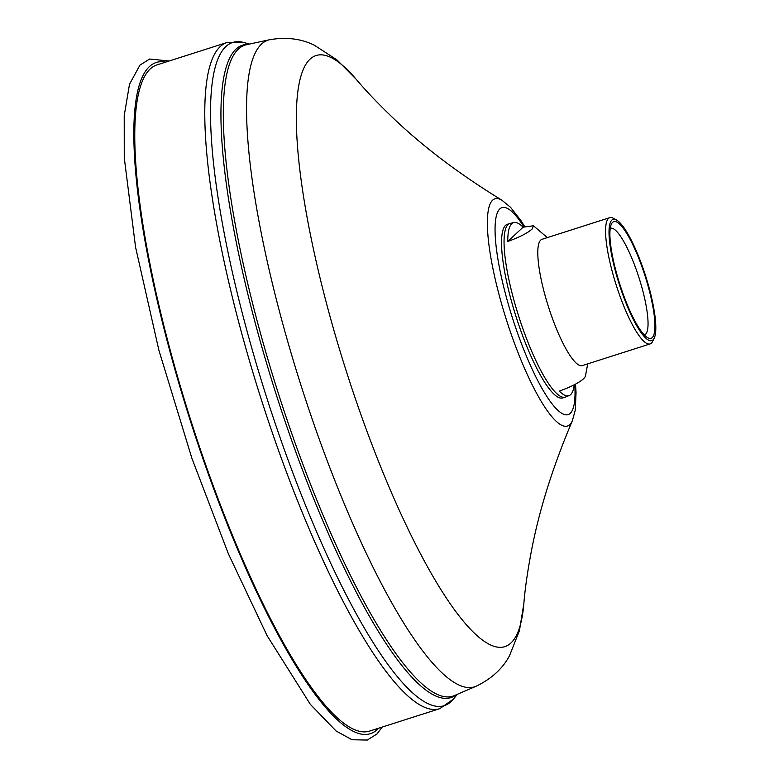 <?xml version="1.0" encoding="UTF-8"?>
<svg xmlns="http://www.w3.org/2000/svg" width="779" height="779" viewBox="0 0 779 779"><rect width="100%" height="100%" fill="white"/><g stroke="black" fill="none" stroke-linecap="round" stroke-linejoin="round"><path stroke-width="1.17" d="M226.855 42.563L156.842 64.939A349.654 75.894 72.3 0 0 202.228 454.868A349.654 75.894 72.3 0 0 369.782 731.043L439.794 708.656L453.388 699.143A348.077 75.553 72.3 0 1 277.645 430.592A348.077 75.553 72.3 0 1 243.447 42.426L226.855 42.563A349.654 75.894 72.3 0 0 272.241 432.491A349.654 75.894 72.3 0 0 439.794 708.656M509.807 223.515L507.295 224.323A91.133 19.777 72.3 0 0 505.522 225.384A91.133 19.777 -107.7 0 0 517.645 321.561A91.133 19.777 -107.7 0 0 562.798 397.923L565.311 397.124A91.133 19.777 -107.7 0 1 520.158 320.753A91.133 19.777 -107.7 0 1 508.035 224.576A91.133 19.777 -107.7 0 1 509.807 223.515L514.189 222.473A90.841 19.718 72.3 0 0 511.784 223.69A90.841 19.718 72.3 0 0 507.772 241.461L523.108 227.186A90.841 19.718 72.3 0 0 514.189 222.473M523.108 227.186L533.459 225.774L532.174 228.977C527.617 233.077 519.486 237.244 507.772 241.461M654.224 338.144L652.666 341.358A66.273 14.382 -107.7 0 1 651.419 343.14A66.273 14.382 -107.7 0 1 650.124 343.919L582.341 365.585A66.273 14.382 -107.7 0 1 549.507 310.042A66.273 14.382 -107.7 0 1 540.684 240.098A66.273 14.382 -107.7 0 1 541.98 239.328L609.762 217.653A66.273 14.382 -107.7 0 1 613.316 218.256L616.452 219.97A63.625 13.808 -107.7 0 1 645.567 275.795A63.625 13.808 -107.7 0 1 654.224 338.144A63.625 13.808 -107.7 0 1 653.026 339.858A63.625 13.808 -107.7 0 1 621.291 290.343A63.625 13.808 -107.7 0 1 611.797 220.136A63.625 13.808 -107.7 0 1 616.452 219.97M565.311 397.124L569.478 395.43A90.841 19.718 72.3 0 1 559.303 391.116C571.065 386.871 579.196 382.713 583.705 378.633L585.37 376.491L587.697 363.871M569.478 395.43A90.841 19.718 72.3 0 0 570.637 394.622A90.841 19.718 72.3 0 0 574.25 384.787M650.124 343.919A66.273 14.382 -107.7 0 1 617.289 288.376A66.273 14.382 -107.7 0 1 608.477 218.432A66.273 14.382 -107.7 0 1 609.762 217.653M652.247 337.619A61.239 13.292 -107.7 0 1 647.777 337.765A61.239 13.292 -107.7 0 1 619.753 284.043A61.239 13.292 -107.7 0 1 611.418 224.021A61.239 13.292 -107.7 0 1 612.576 222.375A61.239 13.292 -107.7 0 1 643.113 270.031A61.239 13.292 -107.7 0 1 652.247 337.619M610.22 228.374A55.942 12.143 -107.7 0 1 637.991 274.646A55.942 12.143 -107.7 0 1 645.606 334.201A55.942 12.143 -107.7 0 1 644.282 334.921M524.793 226.728L520.937 220.603L510.518 207.282L501.88 200.193A119.275 25.892 72.3 0 0 501.88 200.193A119.275 25.892 72.3 0 0 510.352 331.757A119.275 25.892 72.3 0 0 572.38 420.718L575.272 410.124L576.051 392.597L575.515 384.115M501.88 200.193C458.568 173.639 421.673 145.634 391.204 116.188C376.968 102.439 365.322 90.16 356.256 79.361A310.139 67.325 72.3 0 0 296.332 118.096A310.139 67.325 72.3 0 0 356.305 401.389A310.139 67.325 72.3 0 0 523.858 603.608L523.858 603.608M523.965 226.952A108.661 23.584 72.3 0 0 495.278 223.164A108.661 23.584 72.3 0 0 516.058 328.796A108.661 23.584 72.3 0 0 557.55 410.007A108.661 23.584 72.3 0 0 574.756 384.524M356.256 79.361L336.986 59.915L314.424 45.279C301.307 38.697 286.321 36.856 269.476 39.748A339.43 73.684 72.3 0 0 312.038 418.674A339.43 73.684 72.3 0 0 476.144 686.231C491.539 678.811 502.679 668.616 509.554 655.645L519.437 630.639L523.848 603.618C524.968 589.567 527.334 572.808 530.957 553.353C538.688 511.686 552.496 467.478 572.38 420.718M476.144 686.231L454.439 695.559A341.708 74.171 -107.7 0 1 289.233 426.21A341.708 74.171 -107.7 0 1 246.388 44.734L269.476 39.748M456.29 694.761A342.478 74.336 -107.7 0 1 286.993 426.999A342.478 74.336 -107.7 0 1 248.355 44.315M378.633 728.209A352.264 76.459 -107.7 0 1 201.771 455.296A352.264 76.459 -107.7 0 1 165.693 62.116M457.38 694.293L453.388 699.143M249.514 44.062L243.447 42.426M169.228 60.986L149.617 59.038L139.928 65.134L129.499 84.268L124.221 115.613L124.26 157.718L135.565 247.147L158.897 350.258L191.985 458.549L228.383 553.791L267.08 635.635L310.354 704.372L336.061 730.975L352.05 739.758L367.298 740.05L376.987 733.954L382.168 727.08M533.459 225.774L547.335 237.614"/></g></svg>

